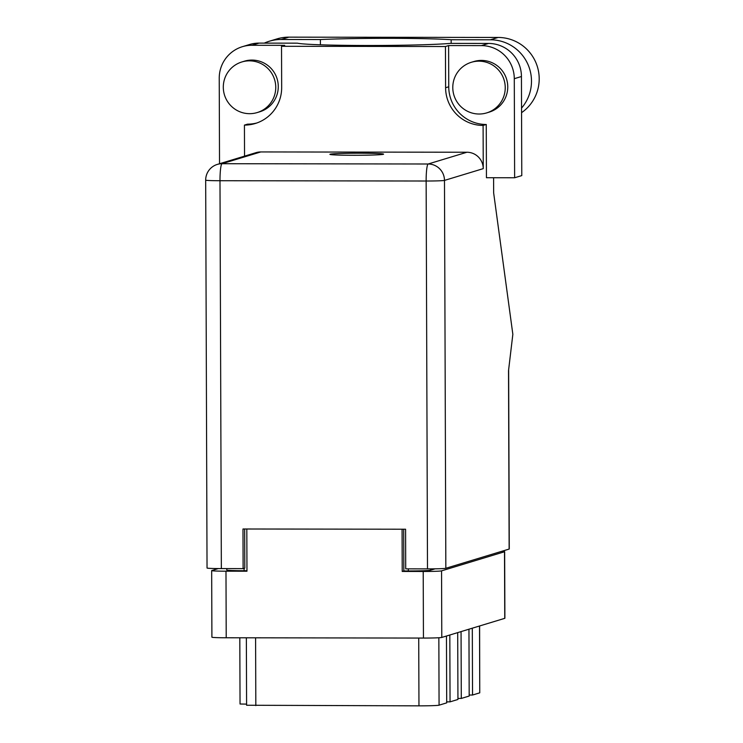 <?xml version="1.0" encoding="UTF-8"?>
<svg xmlns="http://www.w3.org/2000/svg" width="743" height="743" viewBox="0 0 743 743"><rect width="100%" height="100%" fill="white"/><g stroke="black" fill="none" stroke-linecap="round" stroke-linejoin="round"><path stroke-width="1.11" d="M218.256 568.581L211.801 570.54A16.392 0.632 -0.2 0 0 211.671 570.615A16.392 0.632 -0.2 0 0 225.983 571.191L246.964 571.218L246.815 528.997M468.954 629.21L469.186 696.042L461.292 698.439L461.059 631.596M457.707 632.618L457.939 699.46L450.054 701.856L449.821 635.014M446.459 636.027L446.701 702.869L439.076 705.181A17.981 0.687 179.8 0 1 418.959 705.85L246.592 705.246L246.36 637.8M239.813 637.791L240.045 704.011L246.592 704.113M402.084 529.22L402.232 571.441L423.213 571.469A16.392 0.632 -0.2 0 0 441.556 570.865L504.516 551.761A16.392 0.632 -0.2 0 0 504.655 551.678L504.887 618.26A16.392 0.632 179.8 0 1 504.748 618.343L441.788 637.448A16.392 0.632 179.8 0 1 423.445 638.061L226.216 637.773A16.392 0.632 179.8 0 1 211.904 637.197L211.671 570.615M246.964 570.735L244.122 570.726A19.829 0.762 179.8 0 1 226.801 570.03L226.801 568.599M402.232 571.441L403.839 570.958L403.7 529.22M430.485 568.878L430.494 570.225A19.829 0.762 179.8 0 1 408.306 570.958L403.839 570.958M430.494 570.225L435.082 568.832M504.655 551.678A16.392 0.632 -0.2 0 0 501.701 551.325M479.606 625.968L479.755 692.838L472.539 695.03L472.307 628.188M469.177 695.039A13.216 0.511 179.8 0 1 472.539 695.03M457.939 698.448A13.216 0.511 179.8 0 1 461.292 698.439M446.692 701.866A13.216 0.511 179.8 0 1 450.054 701.856M505.24 87.628A26.442 26.209 -106.9 0 0 471.331 62.291A26.442 26.209 -106.9 0 0 452.784 87.553A26.442 26.209 -106.9 0 0 486.693 112.899A26.442 26.209 -106.9 0 0 505.24 87.628M486.693 112.899L489.21 112.128A26.442 26.209 -106.9 0 0 507.757 86.866A26.442 26.209 -106.9 0 0 473.858 61.53L471.331 62.291M275.755 87.302A26.442 26.209 -106.9 0 0 241.846 61.966A26.442 26.209 -106.9 0 0 223.299 87.228A26.442 26.209 -106.9 0 0 257.199 112.564A26.442 26.209 -106.9 0 0 275.755 87.302M257.199 112.564L259.716 111.803A26.442 26.209 -106.9 0 0 278.272 86.541A26.442 26.209 -106.9 0 0 244.363 61.195L241.846 61.966M330.124 154.21A26.841 1.031 -0.2 0 0 329.901 154.349A26.841 1.031 -0.2 0 0 355.033 155.287A26.841 1.031 -0.2 0 0 383.36 154.293A26.841 1.031 -0.2 0 0 383.583 154.154A26.841 1.031 -0.2 0 0 358.442 153.216A26.841 1.031 -0.2 0 0 330.124 154.21M320.409 44.794L320.391 39.546L281.123 39.49L288.841 37.15L498.144 37.447A41.246 40.884 73.1 0 1 521.558 112.676M264.294 43.122A41.246 40.884 73.1 0 1 281.123 39.49M481.39 45.611L448.605 45.564L448.744 86.782A37.679 37.345 73.1 0 0 486.256 124.49L486.442 177.726L514.63 177.763L514.286 78.684A33.054 32.757 -106.9 0 0 481.39 45.611L488.532 43.438A33.054 32.757 73.1 0 1 521.437 76.52L514.286 78.684M251.896 45.286A33.054 32.757 -106.9 0 0 242.413 46.679L249.564 44.515A33.054 32.757 73.1 0 1 259.047 43.113L251.896 45.286L284.68 45.332L281.523 46.289L445.447 46.521L445.596 87.739A37.679 37.345 -106.9 0 0 483.099 125.446L483.247 168.642L444.481 180.41L445.837 568.284L509.141 549.068L508.518 370.72L512.846 334.304L493.649 192.883L493.593 177.735M242.413 46.679A33.054 32.757 -106.9 0 0 219.231 78.266L219.529 163.729M256.809 122.994A37.679 37.345 73.1 0 1 247.586 124.146L244.428 125.103L244.54 156.141M259.047 43.113L297.395 43.168A80.383 3.083 -0.2 0 0 366.513 45.49A80.383 3.083 -0.2 0 0 450.184 43.391L488.532 43.438M514.63 177.763L521.781 175.599L521.437 76.52M445.837 568.284A16.392 0.632 179.8 0 1 427.494 568.887L426.138 181.013L219.993 180.725L221.349 568.59L243.119 568.627L244.791 568.116L244.661 528.997M243.119 568.627L242.98 528.997L405.585 529.22L405.724 568.859L427.494 568.887M508.639 369.642L509.271 548.993A16.392 0.632 179.8 0 1 509.141 549.068M221.349 568.59A16.392 0.632 179.8 0 1 207.037 568.024L205.681 180.15A16.392 0.632 179.8 0 0 219.993 180.725A16.392 2.08 -89.9 0 1 222.018 163.711L428.163 163.999L466.929 152.241A16.392 16.253 73.1 0 1 483.247 168.642M260.784 151.944L222.018 163.711A16.392 16.253 -106.9 0 0 217.318 164.407L256.075 152.64A16.392 16.253 73.1 0 1 260.784 151.944L466.929 152.241M486.256 124.49L483.099 125.446M448.605 45.564L445.447 46.521M244.428 125.103A37.679 37.345 -106.9 0 0 281.671 87.507L281.523 46.289M451.168 43.391L451.15 39.732L490.417 39.788A41.246 40.884 73.1 0 1 521.549 108.088M451.15 39.732A80.383 3.083 -0.2 0 0 320.391 39.546M269.291 41.236L277.009 38.896A41.246 40.884 73.1 0 1 288.841 37.15M438.844 637.745L439.076 705.181M225.983 571.191L226.216 637.773M423.445 638.061L423.213 571.469M441.556 570.865L441.788 637.448M504.748 618.343L504.516 551.761M244.113 568.321L244.122 570.726M408.306 570.958L408.297 568.859M479.755 692.838L479.523 625.996M255.592 637.819L255.824 705.618M418.959 705.85L418.727 638.051M444.481 180.41A16.392 16.253 -106.9 0 0 428.163 163.999A16.392 2.08 -89.9 0 0 426.138 181.013A16.392 0.632 -0.2 0 0 444.481 180.41M448.744 86.782L445.596 87.739M490.417 39.788L498.144 37.447M217.318 164.407A16.392 16.392 0 0 0 205.681 180.15"/></g></svg>
